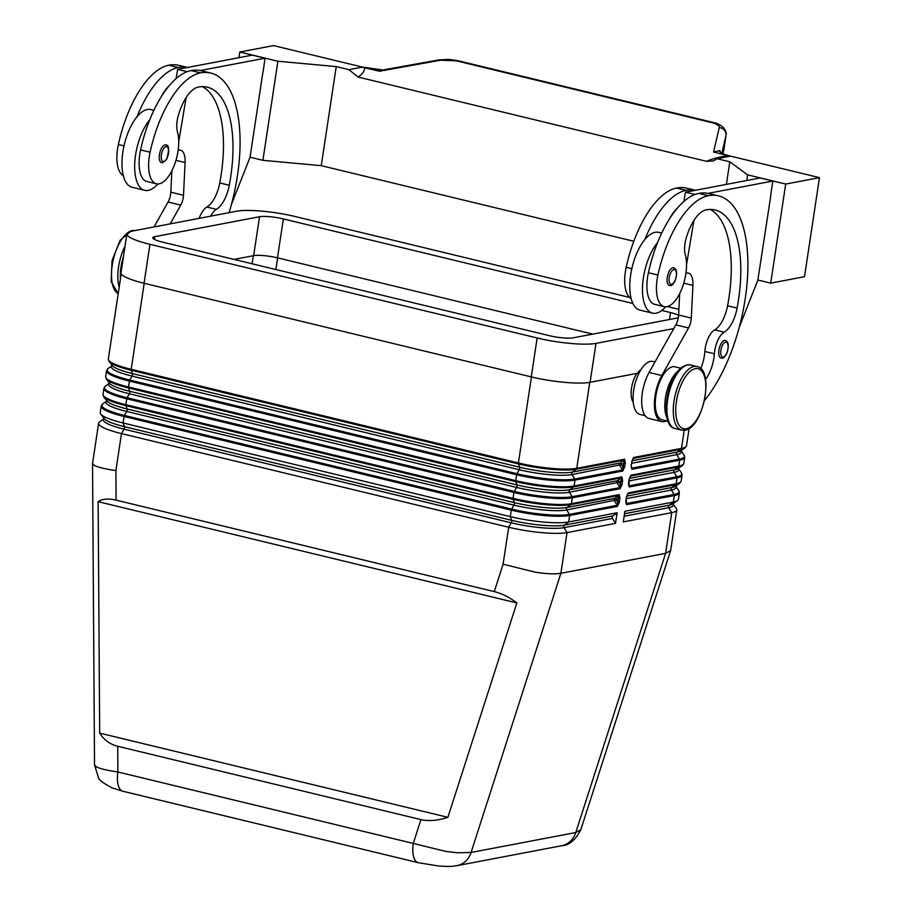 <?xml version="1.0" encoding="UTF-8"?>
<svg xmlns="http://www.w3.org/2000/svg" width="912" height="912" viewBox="0 0 912 912"><rect width="100%" height="100%" fill="white"/><g stroke="black" fill="none" stroke-linecap="round" stroke-linejoin="round"><path stroke-width="1.37" d="M673.01 503.777L676.305 508.52A43.616 7.649 -171.4 0 1 676.795 509.979L670.628 550.586L580.807 829.772L575.78 832.531L471.071 852.469L457.607 852.8L445.751 851.42L413.273 843.429A21.808 9.576 103.6 0 0 413.968 857.873A21.808 9.576 103.6 0 0 418.277 862.695A21.808 9.576 103.6 0 0 418.312 862.706A21.808 9.576 103.6 0 0 418.608 862.763M116.086 500.141L494.281 591.614C502.045 593.541 509.569 597.326 516.853 602.946L447.883 817.323C437.726 820.652 428.743 821.416 420.934 819.603L117.728 746.267C109.999 744.317 103.991 739.94 99.682 733.111L98.131 501.668C102.383 498.83 108.357 498.317 116.086 500.141L115.892 470.569C105.382 469.042 98.245 467.366 94.495 465.553L92.522 463.638L94.529 765.031L98.462 777.628C98.735 779.817 103.307 783.248 112.176 787.911L122.96 791.251A21.808 9.576 -76.4 0 1 122.903 791.251A21.808 9.576 -76.4 0 1 118.594 786.429A21.808 9.576 -76.4 0 1 117.899 771.985C107.388 770.458 100.263 768.77 96.512 766.946L94.529 764.986M619.955 498.351L619.202 494.612L571.414 503.709A43.616 7.649 -171.4 0 1 513.057 498.351L513.946 492.446A1.459 0.638 -76.4 0 1 514.083 491.899A1.459 0.638 -76.4 0 1 514.3 491.408L127.087 397.757A1.459 0.638 103.6 0 0 126.882 398.248A1.459 0.638 103.6 0 0 126.745 398.795L513.946 492.446A43.616 7.649 8.6 0 0 572.303 497.804L571.414 503.709A1.459 1.277 79.2 0 1 570.889 504.621L618.678 495.512L617.549 504.268L617.196 505.305L569.407 514.402A43.195 7.57 -171.4 0 1 511.621 509.101A1.459 0.638 103.6 0 0 511.404 509.591A1.459 0.638 103.6 0 0 511.279 510.139A43.616 7.649 8.6 0 0 569.624 515.497L617.424 506.388L619.373 502.136L619.955 498.351L618.005 498.169L616.284 499.457A1.459 0.627 -126.8 0 0 615.554 498.636A1.459 0.627 -126.8 0 0 614.859 498.374A1.813 1.596 -100.8 0 0 614.483 500.87L617.196 505.305A1.459 1.277 -100.8 0 1 617.424 506.388M619.202 494.612A1.459 1.277 -100.8 0 1 618.678 495.512L614.859 498.374L567.07 507.471A1.813 1.596 79.2 0 0 566.694 509.968A39.455 6.92 -171.4 0 1 513.912 505.123L511.621 509.101L124.42 415.45A43.195 7.57 -171.4 0 1 102.668 403.936L101.209 406.102L100.229 412.6A43.616 7.649 8.6 0 0 100.708 414.048A43.616 7.649 8.6 0 0 123.086 422.974L510.287 516.625A43.616 7.649 8.6 0 0 568.643 521.983L569.624 515.497A1.459 1.277 -100.8 0 0 569.407 514.402L566.694 509.968L616.204 499.958L617.435 501.953L619.373 502.136M589.756 382.356L576.76 468.323A1.459 1.277 79.2 0 1 576.236 469.235L624.036 460.138L624.116 460.856L622.554 469.919L574.754 479.017A43.195 7.57 -171.4 0 1 516.979 473.716A1.459 0.638 103.6 0 0 516.762 474.206A1.459 0.638 103.6 0 0 516.625 474.753A43.616 7.649 8.6 0 0 574.982 480.111L574.081 486.016A1.459 1.277 79.2 0 1 573.557 486.928L621.357 477.831L621.437 478.549L619.875 487.612L572.086 496.709A43.195 7.57 -171.4 0 1 514.3 491.408L516.591 487.441L129.379 393.779A39.455 6.92 -171.4 0 1 109.406 383.348M621.779 480.658L618.963 481.764A1.459 0.627 -126.8 0 0 618.233 480.943A1.459 0.627 -126.8 0 0 617.538 480.681A1.813 1.596 -100.8 0 0 617.162 483.178L619.875 487.612A1.459 1.277 -100.8 0 1 620.092 488.707L622.052 484.443L622.622 480.658L621.779 480.658M620.092 488.707L572.303 497.804A1.459 1.277 -100.8 0 0 572.086 496.709L569.362 492.275L618.883 482.266L620.103 484.261L622.052 484.443M624.446 462.965L621.631 464.071A1.459 0.627 -126.8 0 0 620.912 463.25A1.459 0.627 -126.8 0 0 620.217 462.988A1.813 1.596 -100.8 0 0 619.841 465.485L622.554 469.919A1.459 1.277 -100.8 0 1 622.771 471.014L624.731 466.75L625.301 462.965L624.446 462.965M622.771 471.014L574.982 480.111A1.459 1.277 -100.8 0 0 574.754 479.017L572.041 474.582L621.562 464.573L622.782 466.568L624.731 466.75M626.476 496.949L627.809 493.78L675.598 484.682A43.195 7.57 8.6 0 0 679.702 483.246L681.161 481.08A43.616 7.649 -171.4 0 1 676.123 483.77L628.322 492.868L626.373 497.131L625.906 500.734M675.689 486.085L678.631 490.371A43.195 7.57 -171.4 0 1 674.116 494.464L626.327 503.561L626.373 497.131M629.155 479.256L630.477 476.087L678.277 466.99A1.459 1.277 -100.8 0 0 678.802 466.078L631.001 475.175L629.052 479.438L628.585 483.041M678.368 468.403L681.31 472.678A43.195 7.57 -171.4 0 1 676.795 476.771L628.995 485.879L629.052 479.438M631.834 461.563L633.156 458.394L680.945 449.297A43.195 7.57 8.6 0 0 685.06 447.872L686.519 445.694A43.616 7.649 -171.4 0 1 681.469 448.385A1.459 1.277 79.2 0 1 680.945 449.297L677.137 452.147A39.455 6.92 8.6 0 0 680.888 450.847L685.06 447.872M681.036 450.71L683.977 454.985A43.195 7.57 -171.4 0 1 679.474 459.089L631.674 468.187L631.252 465.348M418.312 862.695L438.501 865.99C453.173 866.845 451.44 866.286 456.969 865.648A21.808 19.22 79.2 0 0 462.658 863.47A21.808 19.22 79.2 0 0 471.071 852.469L560.891 573.283C555.157 574.286 546.721 573.933 535.561 572.234L503.093 564.22L494.281 591.614M705.523 379.495A25.445 11.172 103.6 0 0 714.381 353.776A18.172 7.98 -76.4 0 1 724.185 332.173A25.445 11.172 103.6 0 0 737.101 308.062A101.779 44.711 103.6 0 0 715.122 210.011A101.779 44.711 103.6 0 0 706.173 209.863A36.343 15.971 103.6 0 0 686.029 238.727A18.172 7.98 103.6 0 0 685.3 254.813A30.894 13.577 -76.4 0 1 685.037 278.171A30.894 13.577 -76.4 0 1 664.221 306.637A30.894 13.577 -76.4 0 1 657.917 275.036A85.979 37.768 -76.4 0 1 708.316 195.704A116.314 51.095 -76.4 0 1 718.542 195.875A116.314 51.095 -76.4 0 1 747.384 279.266A116.314 51.095 -76.4 0 1 704.474 400.539M668.006 421.23L662.158 419.816A27.257 11.97 -76.4 0 1 656.138 411.677A27.257 11.97 -76.4 0 1 659.855 381.535A27.257 11.97 -76.4 0 1 674.971 366.818L680.831 368.231M666.889 417.548A27.257 11.97 -76.4 0 1 665.657 413.98A27.257 11.97 -76.4 0 1 678.152 371.002M673.774 328.571L595.981 343.379A43.981 7.718 -171.4 0 1 537.145 337.976L149.944 244.325A43.981 7.718 -171.4 0 1 126.893 233.86L121 272.779A43.981 7.718 8.6 0 0 144.05 283.244L531.263 376.895A43.981 7.718 8.6 0 0 590.098 382.299L637.385 373.293A18.172 7.98 -76.4 0 1 640.976 369.634M633.247 402.26A18.172 7.98 -76.4 0 1 636.964 373.373M645.137 415.701L639.939 414.436A27.257 11.97 -76.4 0 1 633.92 406.307A27.257 11.97 -76.4 0 1 637.636 376.154A27.257 11.97 -76.4 0 1 652.753 361.448L654.998 361.984M665.657 306.797A39.98 17.567 -76.4 0 1 652.559 313.158A39.98 17.567 -76.4 0 1 643.382 277.841A39.98 17.567 -76.4 0 1 657.563 242.603A85.979 37.768 -76.4 0 1 698.797 193.401A116.314 51.095 -76.4 0 1 708.043 193.367L772.84 181.032L770.708 195.111M631.115 298.441A30.894 13.577 -76.4 0 1 626.179 267.353A85.979 37.768 -76.4 0 1 676.579 188.032L686.098 190.334A85.979 37.768 -76.4 0 0 644.864 239.537A39.98 17.567 103.6 0 0 630.682 274.763A39.98 17.567 103.6 0 0 639.859 310.091L652.559 313.158M667.253 277.408A9.086 3.99 -76.4 0 1 672.817 267.752A9.086 3.99 -76.4 0 1 673.615 267.775C676.989 269.029 677.479 273.395 675.085 280.862C672.976 284.453 671.494 285.98 670.628 285.456L669.34 285.433A9.086 3.99 -76.4 0 1 667.253 277.408M670.138 285.445A9.086 3.99 -76.4 0 1 669.34 285.433M718.93 350.048A9.086 3.99 -76.4 0 1 724.493 340.393A9.086 3.99 -76.4 0 1 725.291 340.404C728.665 341.658 729.155 346.024 726.761 353.503C724.652 357.094 723.159 358.621 722.304 358.097L721.016 358.074A9.086 3.99 -76.4 0 1 718.93 350.048M721.814 358.085A9.086 3.99 -76.4 0 1 721.016 358.074M123.302 175.617A30.894 13.577 -76.4 0 1 118.366 144.529A85.979 37.768 -76.4 0 1 168.766 65.208A116.314 51.095 -76.4 0 1 178.991 65.379L188.51 67.682M210.649 216.167A18.172 7.98 -76.4 0 1 216.372 209.35A25.445 11.172 103.6 0 0 229.288 185.239A101.779 44.711 103.6 0 0 207.309 87.187A101.779 44.711 103.6 0 0 198.371 87.039A36.343 15.971 103.6 0 0 178.216 115.904A18.172 7.98 103.6 0 0 177.487 131.989A30.894 13.577 -76.4 0 1 177.236 155.348A30.894 13.577 -76.4 0 1 156.397 183.814A30.894 13.577 -76.4 0 1 150.104 152.213A85.979 37.768 -76.4 0 1 200.503 72.88A116.314 51.095 -76.4 0 1 210.729 73.051A116.314 51.095 -76.4 0 1 229.083 212.656M156.408 183.814L146.878 181.511A30.894 13.577 -76.4 0 1 140.585 149.91A85.979 37.768 -76.4 0 1 149.75 119.78A39.98 17.567 103.6 0 0 135.569 155.017A39.98 17.567 103.6 0 0 144.746 190.334A39.98 17.567 103.6 0 0 157.856 183.973M144.746 190.334L132.046 187.268A39.98 17.567 -76.4 0 1 122.869 151.939A39.98 17.567 -76.4 0 1 137.051 116.713A39.98 17.567 -76.4 0 1 150.856 109.543L153.9 110.284M165.004 144.928A9.086 3.99 -76.4 0 1 165.802 144.951C169.028 144.609 169.347 149.306 166.782 159.03L162.815 162.632L161.527 162.61A9.086 3.99 -76.4 0 1 159.44 154.584A9.086 3.99 -76.4 0 1 165.004 144.928M711.782 122.618A7.273 3.192 -76.4 0 1 713.024 122.402L457.585 60.625A7.273 3.192 103.6 0 0 456.342 60.83L711.782 122.618C716.957 123.964 719.454 125.617 719.26 127.589A7.273 6.863 13.1 0 1 725.975 135.569L724.014 149.032A7.273 6.863 13.1 0 1 723.911 149.545A7.273 6.863 13.1 0 1 723.911 149.557L722.942 153.729L723.911 149.545M721.871 153.227L726.02 135.261M724.071 148.633L726.009 135.364C726.647 133.095 725.781 130.519 723.433 127.612C720.115 124.705 716.65 122.96 713.024 122.413M728.414 155.61C719.614 156.864 712.318 158.768 706.515 161.321L713.321 160.945L717.106 158.711L730.022 156.248L713.572 152.019L719.887 150.617L719.636 151.495M720.446 152.372L719.887 150.617C718.804 152.179 722.35 154.014 730.523 156.123L819.478 177.635L804.498 276.701L770.72 283.142L785.699 184.064L747.623 174.853L729.805 161.789L717.106 158.711M757.872 280.03L770.72 283.142M250.059 157.206L262.907 160.318L321.263 165.665L633.794 241.258M382.846 69.996L362.543 67.112L273.589 45.6L239.81 52.03L277.898 61.241L336.243 66.599L348.943 69.665L361.859 67.203L379.495 71.216L440.667 60.203L456.342 60.83M440.667 60.203A7.273 4.195 79.8 0 0 438.911 59.907L379.688 70.566L379.495 71.216M706.515 161.321L358.028 77.041C362.463 74.157 364.675 71.022 364.663 67.625M348.943 69.665L358.028 77.041M726.385 184.384L729.805 161.789M321.263 165.665L336.243 66.599M262.907 160.318L277.898 61.241M238.955 57.684L239.81 52.03M231.454 204.379L250.048 157.274L262.895 72.287M176.073 78.649L177.635 69.358L252.339 55.13L265.027 58.208L200.23 70.543A116.314 51.095 -76.4 0 1 201.21 70.748L210.729 73.051M746.768 180.508L747.623 174.853M739.267 327.203L757.861 280.098L770.868 195.145M819.478 177.635L785.699 184.064M708.043 193.367A116.314 51.095 -76.4 0 1 709.012 193.572L718.542 195.875M154.048 226.94L168.047 202.042A10.91 4.788 103.6 0 0 170.806 192.181L171.844 170.818M263.055 72.322L265.027 58.208M177.635 69.358L187.177 71.66M186.116 97.607L178.729 141.736M178.125 150.343L178.946 150.195A18.172 7.98 -76.4 0 1 180.542 150.218A18.172 7.98 -76.4 0 1 185.09 162.564L183.506 195.248A10.91 4.788 -76.4 0 1 180.747 205.109L170.202 223.873M199.204 218.344A18.172 7.98 -76.4 0 1 206.853 207.047A25.445 11.172 103.6 0 0 219.769 182.936A101.779 44.711 103.6 0 0 202.407 86.629M169.484 85.397A36.343 15.971 103.6 0 0 161.527 96.33M137.051 116.713A85.979 37.768 -76.4 0 1 178.285 67.511A116.314 51.095 -76.4 0 1 187.541 67.465M162.325 162.621A9.086 3.99 -76.4 0 1 161.527 162.61M149.75 119.78A85.979 37.768 -76.4 0 1 190.984 70.577A116.314 51.095 -76.4 0 1 200.23 70.543M126.893 233.86A43.981 7.718 -171.4 0 1 131.978 231.146L236.687 211.208A43.981 7.718 -171.4 0 1 295.522 216.611L629.645 297.426M772.84 181.032L760.141 177.954L685.436 192.181L694.99 194.484M679.657 293.641L678.619 315.005A10.91 4.788 -76.4 0 1 675.86 324.866L649.105 372.449A29.081 12.779 103.6 0 0 641.695 401.166A29.081 12.779 103.6 0 0 649.036 418.505L661.724 421.583A29.081 12.779 -76.4 0 1 654.394 404.233A29.081 12.779 -76.4 0 1 661.804 375.527L688.549 327.932A10.91 4.788 103.6 0 0 691.307 318.071L692.903 285.388A18.172 7.98 103.6 0 0 688.355 273.041A18.172 7.98 103.6 0 0 686.759 273.019L685.938 273.167M683.886 201.472L685.436 192.181M686.542 264.56L693.918 220.43M666.478 420.854A29.081 12.779 -76.4 0 1 661.724 421.583M700.758 368.699A25.445 11.172 103.6 0 0 704.862 351.473A18.172 7.98 -76.4 0 1 714.666 329.87A25.445 11.172 103.6 0 0 727.582 305.759A101.779 44.711 103.6 0 0 710.22 209.452M686.098 190.334A116.314 51.095 -76.4 0 1 695.354 190.289M644.864 239.537A39.98 17.567 -76.4 0 1 658.658 232.366L661.713 233.107M677.297 208.221A36.343 15.971 103.6 0 0 669.34 219.154M664.221 306.637L654.691 304.334A30.894 13.577 -76.4 0 1 648.398 272.734A85.979 37.768 -76.4 0 1 657.563 242.603M676.579 188.032A116.314 51.095 -76.4 0 1 686.804 188.203L695.4 190.277M104.025 418.745L99.511 421.971A43.616 7.649 -171.4 0 0 98.621 423.214A43.616 7.649 -171.4 0 0 121.478 433.588L508.691 527.239A43.616 7.649 -171.4 0 0 567.036 532.597L564.015 527.66A1.813 1.596 79.2 0 1 564.391 525.164L568.643 521.983L617.116 512.761L615.509 523.374L567.036 532.597L560.891 573.283L665.6 553.356L575.78 832.531A21.808 19.22 79.2 0 1 567.367 843.532A21.808 19.22 79.2 0 1 561.667 845.732L456.958 865.67A21.808 19.22 79.2 0 1 455.989 865.819M670.628 550.586L665.6 553.356L671.756 512.658L623.284 521.892L624.891 511.279L673.352 502.045A43.616 7.649 8.6 0 0 677.502 500.597A43.616 7.649 8.6 0 0 678.403 499.354L679.383 492.868A43.616 7.649 8.6 0 1 674.344 495.558L673.352 502.045L669.1 505.225A39.455 6.92 8.6 0 0 672.862 503.914L677.502 500.597M92.522 463.638L98.621 423.214M447.883 817.323L99.682 733.111M516.853 602.946L98.131 501.668M631.15 465.53L631.891 461.654L631.15 465.53L631.891 469.27L679.691 460.172A43.616 7.649 8.6 0 0 684.73 457.482L683.84 463.387A43.616 7.649 -171.4 0 1 678.802 466.078L679.691 460.172A1.459 1.277 79.2 0 0 679.474 459.089L676.75 454.655A39.455 6.92 8.6 0 0 680.956 451.018M676.795 509.979A43.616 7.649 -171.4 0 1 671.756 512.658L668.724 507.722A39.455 6.92 8.6 0 0 672.919 504.085M615.509 523.374L612.488 518.438A1.813 1.596 79.2 0 1 612.864 515.93L617.116 512.761M678.3 317.821A17.807 3.124 -171.4 0 1 677.844 317.912L573.135 337.85A17.807 3.124 -171.4 0 1 549.309 335.662L162.097 242.011A17.807 3.124 -171.4 0 1 152.771 237.77A17.807 3.124 -171.4 0 1 154.823 236.675L259.532 216.737A17.807 3.124 -171.4 0 1 283.37 218.926L632.882 303.468M661.793 310.456L670.571 312.577A17.807 3.124 -171.4 0 1 678.596 315.347M592.789 334.111L277.476 257.845A17.807 3.124 8.6 0 0 253.65 255.656L233.996 259.407M667.436 306.569L678.893 309.339M622.622 480.658L621.881 476.919L574.081 486.016A43.616 7.649 -171.4 0 1 515.736 480.658L128.524 387.007L129.424 381.102A1.459 0.638 103.6 0 1 129.55 380.555A1.459 0.638 103.6 0 1 129.766 380.065L516.979 473.716L519.259 469.748A1.813 0.798 103.6 0 0 519.703 468.449A1.813 0.798 103.6 0 0 519.646 467.24L132.434 373.589A39.455 6.92 -171.4 0 1 112.199 365.518L109.098 361.437A43.195 7.57 8.6 0 0 131.248 370.283L518.449 463.934A43.195 7.57 8.6 0 0 576.236 469.235L572.417 472.085A39.455 6.92 -171.4 0 1 519.646 467.24L518.449 463.934A1.459 0.638 103.6 0 1 518.381 463.501A1.459 0.638 103.6 0 1 518.404 462.965L131.203 369.314A1.459 0.638 103.6 0 0 131.168 369.85A1.459 0.638 103.6 0 0 131.248 370.283L132.434 373.589A1.813 0.798 103.6 0 1 132.491 374.798A1.813 0.798 103.6 0 1 132.058 376.097A39.455 6.92 -171.4 0 1 112.085 365.655L108.015 368.551L106.556 370.728A43.616 7.649 8.6 0 0 129.424 381.102L516.625 474.753L515.736 480.658A1.459 0.638 103.6 0 0 515.702 481.194A1.459 0.638 103.6 0 0 515.782 481.627A43.195 7.57 8.6 0 0 573.557 486.928L569.749 489.778A39.455 6.92 -171.4 0 1 516.967 484.933L129.755 391.282A39.455 6.92 -171.4 0 1 109.52 383.2L106.419 379.13A43.195 7.57 8.6 0 0 128.569 387.965A1.459 0.638 -76.4 0 1 128.501 387.543A1.459 0.638 -76.4 0 1 128.524 387.007A43.616 7.649 -171.4 0 1 105.667 376.622L106.419 379.13M108.015 368.551A43.195 7.57 -171.4 0 0 129.766 380.065L132.058 376.097L519.259 469.748A39.455 6.92 -171.4 0 0 572.041 474.582A1.813 1.596 79.2 0 1 572.417 472.085L620.217 462.988L624.036 460.138A1.459 1.277 -100.8 0 0 624.56 459.226L576.76 468.323A43.616 7.649 -171.4 0 1 518.404 462.965L531.422 376.941M621.881 476.919A1.459 1.277 -100.8 0 1 621.357 477.831L617.538 480.681L569.749 489.778A1.813 1.596 79.2 0 0 569.362 492.275A39.455 6.92 -171.4 0 1 516.591 487.441A1.813 0.798 103.6 0 0 517.024 486.142A1.813 0.798 103.6 0 0 516.967 484.933L515.782 481.627L128.569 387.965L129.755 391.282A1.813 0.798 103.6 0 1 129.823 392.491A1.813 0.798 103.6 0 1 129.379 393.779L127.087 397.757A43.195 7.57 -171.4 0 1 105.336 386.243L103.888 388.409A43.616 7.649 8.6 0 0 126.745 398.795L125.856 404.7A1.459 0.638 103.6 0 0 125.822 405.236A1.459 0.638 103.6 0 0 125.902 405.658L513.103 499.32A43.195 7.57 8.6 0 0 570.889 504.621L567.07 507.471A39.455 6.92 -171.4 0 1 514.288 502.626L127.087 408.975A39.455 6.92 -171.4 0 1 106.852 400.892L103.74 396.823A43.195 7.57 8.6 0 0 125.902 405.658L127.087 408.975A1.813 0.798 103.6 0 1 127.144 410.172A1.813 0.798 103.6 0 1 126.711 411.472A39.455 6.92 -171.4 0 1 106.738 401.041M101.209 406.102A43.616 7.649 8.6 0 0 124.066 416.488A1.459 0.638 103.6 0 1 124.203 415.929A1.459 0.638 103.6 0 1 124.42 415.45L126.711 411.472L513.912 505.123A1.813 0.798 103.6 0 0 514.345 503.834A1.813 0.798 103.6 0 0 514.288 502.626L513.103 499.32A1.459 0.638 103.6 0 1 513.023 498.887A1.459 0.638 103.6 0 1 513.057 498.351L125.856 404.7A43.616 7.649 -171.4 0 1 102.988 394.315L103.74 396.823M503.093 564.22L508.691 527.239L511.233 522.815A1.813 0.798 103.6 0 0 511.678 521.516A1.813 0.798 103.6 0 0 511.621 520.319L124.408 426.668A39.455 6.92 -171.4 0 1 104.173 418.585L100.708 414.048M612.864 515.93L564.391 525.164A39.455 6.92 -171.4 0 1 511.621 520.319L510.287 516.625L511.279 510.139L124.066 416.488L123.086 422.974L124.408 426.668A1.813 0.798 103.6 0 1 124.465 427.865A1.813 0.798 103.6 0 1 124.032 429.164A39.455 6.92 -171.4 0 1 104.059 418.733M631.651 463.239L676.75 454.655A1.813 1.596 79.2 0 1 677.137 452.147L632.073 460.731M628.972 480.932L674.082 472.348A39.455 6.92 8.6 0 0 678.277 468.7M628.471 483.223L629.223 486.962L677.012 477.865A1.459 1.277 79.2 0 0 676.795 476.771L674.082 472.348A1.813 1.596 79.2 0 1 674.458 469.84A39.455 6.92 8.6 0 0 678.209 468.529L682.381 465.553L683.84 463.387M626.305 498.625L671.403 490.04A39.455 6.92 8.6 0 0 675.598 486.392M625.803 500.916L626.544 504.655L674.344 495.558A1.459 1.277 79.2 0 0 674.116 494.464L671.403 490.04A1.813 1.596 79.2 0 1 671.779 487.532L675.598 484.682A1.459 1.277 79.2 0 0 676.123 483.77L677.012 477.865A43.616 7.649 8.6 0 0 682.062 475.175L681.161 481.08M624.139 516.215L668.724 507.722A1.813 1.596 79.2 0 1 669.1 505.225L624.515 513.718M420.934 819.603L413.273 843.429L117.899 771.985L117.728 746.267M627.559 493.962L627.809 493.78A1.459 1.277 79.2 0 0 628.322 492.868M626.544 504.655A1.459 1.277 79.2 0 0 626.327 503.561L625.894 502.854M630.238 476.269L630.477 476.087A1.459 1.277 79.2 0 0 631.001 475.175M629.223 486.962A1.459 1.277 79.2 0 0 628.995 485.879L628.562 485.161M632.917 458.576L633.156 458.394A1.459 1.277 79.2 0 0 633.68 457.482L631.72 461.746M631.891 469.27A1.459 1.277 79.2 0 0 631.674 468.187L631.241 467.468M675.154 428.572A32.718 14.375 -76.4 0 1 668.188 396.526A32.718 14.375 -76.4 0 1 687.659 364.925A32.718 14.375 -76.4 0 1 690.532 364.971L696.882 366.51A32.718 14.375 -76.4 0 0 694.009 366.464A32.718 14.375 -76.4 0 0 674.538 398.065A32.718 14.375 -76.4 0 0 681.503 430.099L675.154 428.572C658.475 426.257 666.296 370.021 687.055 364.914L690.532 364.971M686.234 428.765A30.894 13.577 -76.4 0 1 676.419 401.428A30.894 13.577 -76.4 0 1 695.332 368.619A30.894 13.577 -76.4 0 1 705.136 395.956A30.894 13.577 -76.4 0 1 686.234 428.765M669.203 277.59A7.638 3.352 103.6 0 0 671.62 284.339A7.638 3.352 103.6 0 0 676.294 276.233A7.638 3.352 103.6 0 0 673.877 269.485A7.638 3.352 103.6 0 0 669.203 277.59M720.879 350.219A7.638 3.352 103.6 0 0 723.296 356.98A7.638 3.352 103.6 0 0 727.97 348.874A7.638 3.352 103.6 0 0 725.542 342.114A7.638 3.352 103.6 0 0 720.879 350.219M128.455 232.218A32.718 14.375 -76.4 0 1 132.24 230.588A32.718 14.375 -76.4 0 1 134.908 230.588M123.998 145.897L118.366 144.529M150.104 152.213L140.585 149.91M163.818 161.515A7.638 3.352 103.6 0 0 168.481 153.41A7.638 3.352 103.6 0 0 166.064 146.661A7.638 3.352 103.6 0 0 161.39 154.766A7.638 3.352 103.6 0 0 163.818 161.515M719.26 127.589L713.572 152.019M175.948 160.352L185.09 162.564M170.806 192.181L183.506 195.248M168.047 202.042L180.747 205.109M216.372 209.35L206.853 207.047M229.288 185.239L219.769 182.936M200.503 72.88L190.984 70.577M178.285 67.511L168.766 65.208M135.113 230.633L131.636 230.576L120.076 240.289L112.051 260.638L111.173 281.728L118.207 293.687A32.718 14.375 -76.4 0 1 112.21 265.449A32.718 14.375 -76.4 0 1 127.27 233.073M119.187 287.2A32.718 14.375 -76.4 0 1 125.047 246.08M120.407 279.186A30.894 13.577 -76.4 0 1 123.462 256.523M692.903 285.388L683.761 283.176M691.307 318.071L678.619 315.005M688.549 327.932L675.86 324.866M661.804 375.527L649.105 372.449M626.179 267.353L631.811 268.721M704.862 351.473L714.381 353.776M714.666 329.87L724.185 332.173M727.582 305.759L737.101 308.062M648.398 272.734L657.917 275.036M698.797 193.401L708.316 195.704M595.981 343.379L590.098 382.299M253.308 255.725L252.1 263.773M277.636 257.891L275.88 269.53M684.217 430.282L681.469 448.385L633.68 457.482M625.301 462.965L624.56 459.226M629.394 478.424L674.458 469.84L678.277 466.99A43.195 7.57 8.6 0 0 682.381 465.553M626.715 496.117L671.779 487.532A39.455 6.92 8.6 0 0 675.53 486.221L679.702 483.246M144.21 283.29L131.203 369.314A43.616 7.649 -171.4 0 1 108.346 358.94L109.098 361.437M115.892 470.569L121.478 433.588L124.032 429.164L511.233 522.815A39.455 6.92 -171.4 0 0 564.015 527.66L612.488 518.438M670.571 312.577L669.522 319.496M283.37 218.926L277.476 257.845M259.532 216.737L253.65 255.656M154.823 236.675L154.413 239.434M149.944 244.325L144.05 283.244M537.145 337.976L531.263 376.895M109.417 383.029L105.336 386.243M696.882 366.51C715.065 369.064 703.152 428.423 684.98 430.168L681.503 430.099M438.911 59.918L448.943 59.394L457.585 60.625M683.977 454.985L684.73 457.482M689.13 428.423L686.519 445.694M681.31 472.678L682.062 475.175M678.631 490.371L679.383 492.868M106.704 401.063L102.668 403.936M106.556 370.728L105.667 376.622M103.888 388.409L102.988 394.315M121.216 273.817L108.346 358.94M580.773 829.749C575.415 840.146 569.042 845.47 561.655 845.72M418.277 862.695L122.903 791.251"/></g></svg>
